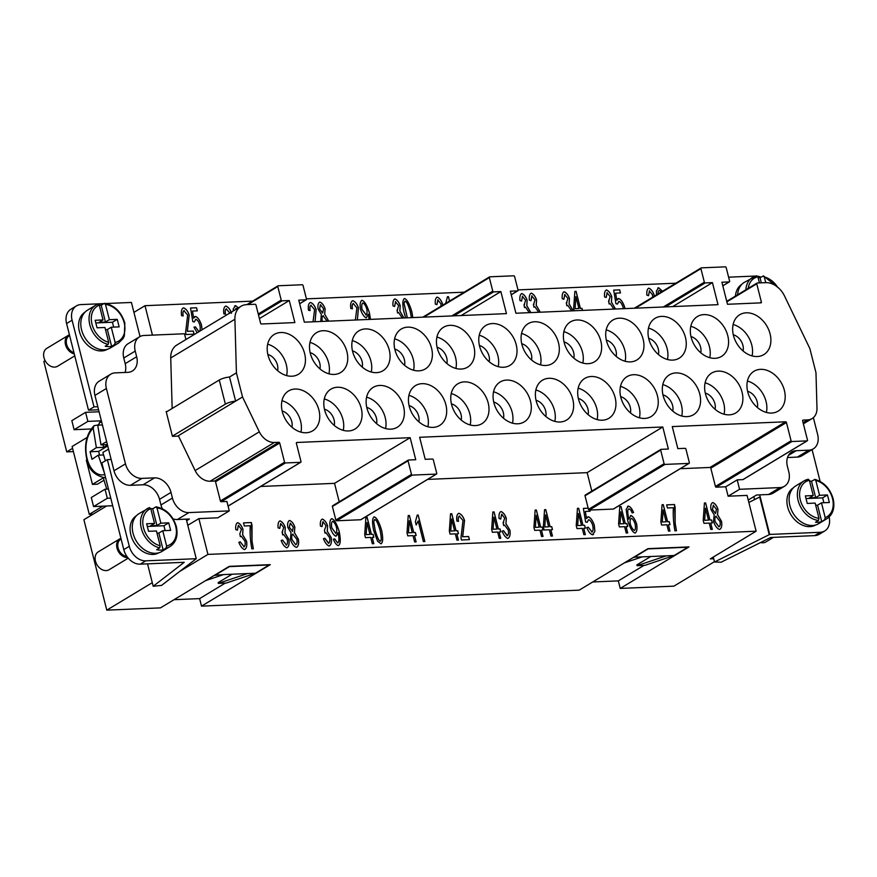 <?xml version="1.0" encoding="UTF-8"?>
<svg xmlns="http://www.w3.org/2000/svg" width="877" height="877" viewBox="0 0 877 877"><rect width="100%" height="100%" fill="white"/><g stroke="black" fill="none" stroke-linecap="round" stroke-linejoin="round"><path stroke-width="1.32" d="M103.541 454.955L98.268 455.174L91.986 459.307L90.079 451.765L96.36 447.643L93.203 428.228L94.069 425.685L97.775 425.005M100.11 422.33L97.785 425.466L100.954 444.869L106.632 441.646M98.564 409.767L88.511 410.195L94.003 406.873L72.078 320.204A16.071 11.982 -121.1 0 1 73.076 309.384A16.071 11.982 -121.1 0 1 76.398 305.909A16.071 11.982 -121.1 0 1 80.892 304.593L103.892 303.617M76.398 305.909L70.905 309.23A16.071 11.982 58.9 0 0 67.573 312.705A16.071 11.982 58.9 0 0 66.575 323.525L72.078 320.204M130.18 560.129A16.071 11.982 58.9 0 0 140.232 564.163L145.735 560.841A16.071 11.982 -121.1 0 1 135.683 556.807A16.071 11.982 -121.1 0 1 129.292 546.305L107.356 459.636L101.853 462.957L123.789 549.627A16.071 11.982 58.9 0 0 130.18 560.129M74.764 355.865L57.575 366.246A10.447 7.783 -121.1 0 1 43.96 357.652A10.447 7.783 -121.1 0 1 46.777 348.366L68.318 335.354A10.447 7.783 -121.1 0 1 69.436 334.828M74.26 353.913A10.447 7.783 -121.1 0 1 65.512 344.639A10.447 7.783 -121.1 0 1 68.318 335.354M73.953 352.697A9.636 7.191 -121.1 0 1 66.597 344.343A9.636 7.191 -121.1 0 1 69.195 335.77L69.612 335.518M107.454 349.254A21.695 16.17 -121.1 0 1 79.358 331.32A21.695 16.17 -121.1 0 1 85.036 312.124M99.298 305.152A22.089 16.466 -121.1 0 1 101.206 305.24L104.188 303.442L105.492 304.407L109.351 319.677L105.459 322.034L99.145 322.297L103.037 319.941L99.287 305.13L98.103 304.067L95.757 305.185A22.089 16.466 -121.1 0 1 97.983 304.122M104.188 303.442L104.593 303.343C114.503 305.24 121.256 311.795 124.841 323.021L124.359 335.979L122.999 338.665L118.603 343.006A22.089 16.466 -121.1 0 1 114.591 344.551L111.609 346.36L107.367 329.566L111.258 327.209L115.128 342.479L114.591 344.551M118.603 343.006L110.349 347.983A22.089 16.466 -121.1 0 1 81.561 329.807A22.089 16.466 -121.1 0 1 87.514 310.162L95.757 305.185A22.089 16.466 -121.1 0 0 89.816 324.83A22.089 16.466 -121.1 0 0 108.167 344.409L108.693 342.293L104.944 327.483L97.051 327.812L95.144 320.28L103.037 319.941M120.927 538.325A10.447 7.783 58.9 0 0 119.809 538.851L98.268 551.852A10.447 7.783 58.9 0 0 95.461 561.148A10.447 7.783 58.9 0 0 109.066 569.743L128.239 558.156M119.809 538.851A10.447 7.783 58.9 0 0 117.003 548.136A10.447 7.783 58.9 0 0 127.768 557.586M121.103 539.015L120.686 539.256A9.636 7.191 58.9 0 0 118.088 547.84A9.636 7.191 58.9 0 0 126.979 556.522M158.945 552.751A21.695 16.17 -121.1 0 1 130.848 534.817A21.695 16.17 -121.1 0 1 136.527 515.621M150.778 508.627L149.474 507.619A22.089 16.466 58.9 0 0 147.259 508.671A22.089 16.466 58.9 0 0 141.307 528.327A22.089 16.466 58.9 0 0 159.669 547.906L160.184 545.79L156.435 530.98L148.542 531.309L146.634 523.777L154.527 523.437L150.778 508.627A20.489 15.271 58.9 0 0 143.488 527.713A20.489 15.271 58.9 0 0 160.184 545.79M156.983 533.139L158.858 533.063L162.749 530.706L166.619 545.976L166.082 548.048A22.089 16.466 58.9 0 0 170.094 546.503L161.839 551.48A22.089 16.466 58.9 0 1 133.052 533.304A22.089 16.466 58.9 0 1 139.004 513.659L149.474 507.619M150.789 508.649A22.089 16.466 -121.1 0 1 152.697 508.737L156.084 506.84C165.994 508.748 172.747 515.303 176.332 526.507C178.261 535.65 176.178 542.315 170.094 546.503M155.678 506.939L156.983 507.904L160.842 523.174L156.95 525.52L150.636 525.794L154.527 523.437M829.127 517.013A16.071 11.982 -121.1 0 1 828.041 527.505A16.071 11.982 -121.1 0 1 824.72 530.98A16.071 11.982 -121.1 0 1 820.236 532.295L769.71 534.433L714.525 561.993L713.275 557.07M773.459 537.36L765.884 541.942A10.447 7.783 -121.1 0 1 760.622 542.523M815.763 524.961A21.695 16.17 -121.1 0 1 787.667 507.016A21.695 16.17 -121.1 0 1 793.345 487.82M821.705 521.552L817.572 505.185L821.464 502.828L825.213 517.649L824.687 519.754L821.705 521.552A22.089 16.466 -121.1 0 1 815.5 522.243L818.482 520.445L819.008 518.362L815.15 503.102L807.257 503.431L805.349 495.9L813.242 495.56L809.372 480.289L808.287 479.237L804.066 480.881A22.089 16.466 -121.1 0 1 808.079 479.324M814.492 479.478L815.807 480.475L819.557 495.297L815.665 497.643L811.521 481.276L814.963 479.401C823.974 482.098 830.026 488.533 833.15 498.717C835.079 507.882 832.997 514.547 826.901 518.702L818.658 523.679A22.089 16.466 -121.1 0 1 789.87 505.503A22.089 16.466 -121.1 0 1 795.823 485.858L804.066 480.881A22.089 16.466 -121.1 0 0 798.125 500.526A22.089 16.466 -121.1 0 0 818.482 520.445M172.385 436.132L225.378 404.133A8.036 2.028 -14.2 0 1 230.465 402.104A8.036 2.028 -14.2 0 1 235.628 401.14L229.522 377.022A8.036 2.028 165.8 0 0 224.369 377.987A8.036 2.028 165.8 0 0 219.272 380.015L166.279 412.015M94.003 406.873L97.796 406.709L94.935 395.406A16.071 11.982 -121.1 0 1 95.933 384.597A16.071 11.982 -121.1 0 1 99.265 381.122L110.721 374.205A16.071 11.982 -121.1 0 1 115.216 372.878L127.845 372.341A16.071 11.982 58.9 0 0 132.328 371.026A16.071 11.982 58.9 0 0 135.661 367.551A16.071 11.982 58.9 0 0 136.659 356.742L135.233 351.085A16.071 11.982 -121.1 0 1 136.231 340.265A16.071 11.982 -121.1 0 1 139.553 336.801A16.071 11.982 -121.1 0 1 144.047 335.474L184.466 333.764L185.924 339.531M162.289 508.682A16.071 11.982 -121.1 0 1 160.962 504.977L159.526 499.32A16.071 11.982 58.9 0 0 153.135 488.818A16.071 11.982 58.9 0 0 143.083 484.784L130.454 485.321L141.91 478.393A16.071 11.982 -121.1 0 1 131.868 474.358A16.071 11.982 -121.1 0 1 125.466 463.856L106.391 388.489A16.071 11.982 -121.1 0 1 107.4 377.669A16.071 11.982 -121.1 0 1 110.721 374.205M125.082 372.462A16.071 11.982 58.9 0 0 125.203 363.659L123.767 358.002A16.071 11.982 -121.1 0 1 124.775 347.193A16.071 11.982 -121.1 0 1 128.097 343.718L139.553 336.801M130.454 485.321A16.071 11.982 -121.1 0 1 120.401 481.276A16.071 11.982 -121.1 0 1 114.01 470.774L111.149 459.471L107.356 459.636M159.526 499.32L170.993 492.403A16.071 11.982 58.9 0 0 164.591 481.901A16.071 11.982 58.9 0 0 154.538 477.866L143.083 484.784M186.637 520.675L189.399 519.009L177.406 519.513A16.071 11.982 -121.1 0 1 173.131 518.877M177.406 519.513L188.862 512.596A16.071 11.982 -121.1 0 1 178.82 508.561A16.071 11.982 -121.1 0 1 172.418 498.059L160.962 504.977M813.374 417.649L817.649 434.564A16.071 11.982 -121.1 0 1 816.64 445.373A16.071 11.982 -121.1 0 1 813.319 448.849A16.071 11.982 -121.1 0 1 808.835 450.175L796.195 450.701A16.071 11.982 58.9 0 0 791.712 452.028A16.071 11.982 58.9 0 0 788.39 455.503A16.071 11.982 58.9 0 0 787.382 466.312L788.818 471.969A16.071 11.982 -121.1 0 1 787.809 482.778A16.071 11.982 -121.1 0 1 784.487 486.253A16.071 11.982 -121.1 0 1 779.993 487.579L739.574 489.289L737.195 479.862L725.739 486.779L716.257 487.184A0.8 0.603 -121.1 0 1 715.435 486.461L710.808 468.175A0.8 0.603 58.9 0 0 709.986 467.452L680.234 468.713M291.844 376.222A23.295 17.365 -121.1 0 1 269.414 359.34A23.295 17.365 -121.1 0 1 274.271 334.422A23.295 17.365 -121.1 0 1 280.783 332.515A23.295 17.365 -121.1 0 1 303.223 349.397A23.295 17.365 -121.1 0 1 298.355 374.315A23.295 17.365 -121.1 0 1 291.844 376.222M281.977 400.723A23.295 17.365 -121.1 0 1 300.932 432.131M295.089 389.037A23.295 17.365 -121.1 0 1 317.529 405.93A23.295 17.365 -121.1 0 1 312.661 430.837A23.295 17.365 -121.1 0 1 306.15 432.756A23.295 17.365 -121.1 0 1 283.709 415.862A23.295 17.365 -121.1 0 1 288.577 390.956A23.295 17.365 -121.1 0 1 295.089 389.037M282.142 410.984A12.048 8.978 -121.1 0 1 291.931 427.209M334.159 374.435A23.295 17.365 -121.1 0 1 311.719 357.542A23.295 17.365 -121.1 0 1 316.586 332.635A23.295 17.365 -121.1 0 1 323.098 330.717A23.295 17.365 -121.1 0 1 345.538 347.61A23.295 17.365 -121.1 0 1 340.671 372.517A23.295 17.365 -121.1 0 1 334.159 374.435M376.474 372.648A23.295 17.365 -121.1 0 1 354.034 355.755A23.295 17.365 -121.1 0 1 358.901 330.837A23.295 17.365 -121.1 0 1 365.413 328.93A23.295 17.365 -121.1 0 1 387.853 345.812A23.295 17.365 -121.1 0 1 382.986 370.73A23.295 17.365 -121.1 0 1 376.474 372.648M418.789 370.85A23.295 17.365 -121.1 0 1 396.349 353.968A23.295 17.365 -121.1 0 1 401.217 329.05A23.295 17.365 -121.1 0 1 407.728 327.143A23.295 17.365 -121.1 0 1 430.168 344.025A23.295 17.365 -121.1 0 1 425.301 368.943A23.295 17.365 -121.1 0 1 418.789 370.85M461.105 369.064A23.295 17.365 -121.1 0 1 438.664 352.17A23.295 17.365 -121.1 0 1 443.532 327.264A23.295 17.365 -121.1 0 1 450.044 325.345A23.295 17.365 -121.1 0 1 472.484 342.238A23.295 17.365 -121.1 0 1 467.616 367.145A23.295 17.365 -121.1 0 1 461.105 369.064M503.42 367.266A23.295 17.365 -121.1 0 1 480.98 350.383A23.295 17.365 -121.1 0 1 485.847 325.466A23.295 17.365 -121.1 0 1 492.359 323.558A23.295 17.365 -121.1 0 1 514.799 340.44A23.295 17.365 -121.1 0 1 509.932 365.358A23.295 17.365 -121.1 0 1 503.42 367.266M545.735 365.479A23.295 17.365 -121.1 0 1 523.295 348.586A23.295 17.365 -121.1 0 1 528.162 323.679A23.295 17.365 -121.1 0 1 534.674 321.76A23.295 17.365 -121.1 0 1 557.103 338.654A23.295 17.365 -121.1 0 1 552.247 363.571A23.295 17.365 -121.1 0 1 545.735 365.479M588.05 363.692A23.295 17.365 -121.1 0 1 565.61 346.799A23.295 17.365 -121.1 0 1 570.478 321.892A23.295 17.365 -121.1 0 1 576.989 319.973A23.295 17.365 -121.1 0 1 599.419 336.867A23.295 17.365 -121.1 0 1 594.551 361.773A23.295 17.365 -121.1 0 1 588.05 363.692M630.355 361.894A23.295 17.365 -121.1 0 1 607.925 345.012A23.295 17.365 -121.1 0 1 612.793 320.094A23.295 17.365 -121.1 0 1 619.294 318.187A23.295 17.365 -121.1 0 1 641.734 335.069A23.295 17.365 -121.1 0 1 636.866 359.987A23.295 17.365 -121.1 0 1 630.355 361.894M672.67 360.107A23.295 17.365 -121.1 0 1 650.241 343.214A23.295 17.365 -121.1 0 1 655.097 318.307A23.295 17.365 -121.1 0 1 661.609 316.389A23.295 17.365 -121.1 0 1 684.049 333.282A23.295 17.365 -121.1 0 1 679.182 358.189A23.295 17.365 -121.1 0 1 672.67 360.107M714.985 358.32A23.295 17.365 -121.1 0 1 692.545 341.427A23.295 17.365 -121.1 0 1 697.412 316.52A23.295 17.365 -121.1 0 1 703.924 314.602A23.295 17.365 -121.1 0 1 726.364 331.495A23.295 17.365 -121.1 0 1 721.497 356.402A23.295 17.365 -121.1 0 1 714.985 358.32M757.3 356.522A23.295 17.365 -121.1 0 1 734.86 339.64A23.295 17.365 -121.1 0 1 739.728 314.722A23.295 17.365 -121.1 0 1 746.239 312.815A23.295 17.365 -121.1 0 1 768.68 329.697A23.295 17.365 -121.1 0 1 763.812 354.615A23.295 17.365 -121.1 0 1 757.3 356.522M324.293 398.936A23.295 17.365 -121.1 0 1 343.247 430.344M337.404 387.25A23.295 17.365 -121.1 0 1 359.844 404.133A23.295 17.365 -121.1 0 1 354.977 429.05A23.295 17.365 -121.1 0 1 348.465 430.958A23.295 17.365 -121.1 0 1 326.025 414.076A23.295 17.365 -121.1 0 1 330.892 389.158A23.295 17.365 -121.1 0 1 337.404 387.25M324.457 409.197A12.048 8.978 -121.1 0 1 334.247 425.411M366.597 397.149A23.295 17.365 -121.1 0 1 385.562 428.546M379.719 385.452A23.295 17.365 -121.1 0 1 402.159 402.346A23.295 17.365 -121.1 0 1 397.292 427.252A23.295 17.365 -121.1 0 1 390.78 429.171A23.295 17.365 -121.1 0 1 368.34 412.278A23.295 17.365 -121.1 0 1 373.207 387.371A23.295 17.365 -121.1 0 1 379.719 385.452M366.772 407.399A12.048 8.978 -121.1 0 1 376.562 423.624M408.912 395.352A23.295 17.365 -121.1 0 1 427.877 426.759M422.034 383.666A23.295 17.365 -121.1 0 1 444.475 400.548A23.295 17.365 -121.1 0 1 439.607 425.466A23.295 17.365 -121.1 0 1 433.095 427.384A23.295 17.365 -121.1 0 1 410.655 410.491A23.295 17.365 -121.1 0 1 415.523 385.573A23.295 17.365 -121.1 0 1 422.034 383.666M409.088 405.612A12.048 8.978 -121.1 0 1 418.877 421.837M451.227 393.565A23.295 17.365 -121.1 0 1 470.193 424.961M464.35 381.879A23.295 17.365 -121.1 0 1 486.779 398.761A23.295 17.365 -121.1 0 1 481.922 423.679A23.295 17.365 -121.1 0 1 475.411 425.586A23.295 17.365 -121.1 0 1 452.97 408.704A23.295 17.365 -121.1 0 1 457.838 383.786A23.295 17.365 -121.1 0 1 464.35 381.879M451.392 403.826A12.048 8.978 -121.1 0 1 461.192 420.039M493.543 391.778A23.295 17.365 -121.1 0 1 512.497 423.174M506.665 380.081A23.295 17.365 -121.1 0 1 529.094 396.974A23.295 17.365 -121.1 0 1 524.227 421.881A23.295 17.365 -121.1 0 1 517.726 423.799A23.295 17.365 -121.1 0 1 495.286 406.906A23.295 17.365 -121.1 0 1 500.153 381.999A23.295 17.365 -121.1 0 1 506.665 380.081M493.707 402.028A12.048 8.978 -121.1 0 1 503.508 418.252M535.858 389.98A23.295 17.365 -121.1 0 1 554.812 421.388M548.969 378.294A23.295 17.365 -121.1 0 1 571.409 395.176A23.295 17.365 -121.1 0 1 566.542 420.094A23.295 17.365 -121.1 0 1 560.03 422.001A23.295 17.365 -121.1 0 1 537.601 405.119A23.295 17.365 -121.1 0 1 542.468 380.201A23.295 17.365 -121.1 0 1 548.969 378.294M536.022 400.241A12.048 8.978 -121.1 0 1 545.823 416.454M578.173 388.193A23.295 17.365 -121.1 0 1 597.127 419.59M591.284 376.496A23.295 17.365 -121.1 0 1 613.725 393.389A23.295 17.365 -121.1 0 1 608.857 418.307A23.295 17.365 -121.1 0 1 602.346 420.215A23.295 17.365 -121.1 0 1 579.916 403.321A23.295 17.365 -121.1 0 1 584.773 378.415A23.295 17.365 -121.1 0 1 591.284 376.496M578.338 398.454A12.048 8.978 -121.1 0 1 588.127 414.668M620.488 386.406A23.295 17.365 -121.1 0 1 639.443 417.803M633.6 374.709A23.295 17.365 -121.1 0 1 656.04 391.602A23.295 17.365 -121.1 0 1 651.173 416.509A23.295 17.365 -121.1 0 1 644.661 418.428A23.295 17.365 -121.1 0 1 622.221 401.534A23.295 17.365 -121.1 0 1 627.088 376.628A23.295 17.365 -121.1 0 1 633.6 374.709M620.653 396.656A12.048 8.978 -121.1 0 1 630.442 412.881M662.804 384.608A23.295 17.365 -121.1 0 1 681.758 416.016M675.915 372.922A23.295 17.365 -121.1 0 1 698.355 389.805A23.295 17.365 -121.1 0 1 693.488 414.722A23.295 17.365 -121.1 0 1 686.976 416.63A23.295 17.365 -121.1 0 1 664.536 399.748A23.295 17.365 -121.1 0 1 669.403 374.83A23.295 17.365 -121.1 0 1 675.915 372.922M662.968 394.869A12.048 8.978 -121.1 0 1 672.758 411.083M705.119 382.821A23.295 17.365 -121.1 0 1 724.073 414.218M718.23 371.124A23.295 17.365 -121.1 0 1 740.67 388.018A23.295 17.365 -121.1 0 1 735.803 412.924A23.295 17.365 -121.1 0 1 729.291 414.843A23.295 17.365 -121.1 0 1 706.851 397.95A23.295 17.365 -121.1 0 1 711.718 373.043A23.295 17.365 -121.1 0 1 718.23 371.124M705.283 393.071A12.048 8.978 -121.1 0 1 715.073 409.296M747.423 381.024A23.295 17.365 -121.1 0 1 766.388 412.431M760.545 369.338A23.295 17.365 -121.1 0 1 782.986 386.231A23.295 17.365 -121.1 0 1 778.118 411.138A23.295 17.365 -121.1 0 1 771.607 413.056A23.295 17.365 -121.1 0 1 749.166 396.163A23.295 17.365 -121.1 0 1 754.034 371.245A23.295 17.365 -121.1 0 1 760.545 369.338M747.599 391.285A12.048 8.978 -121.1 0 1 757.388 407.509M106.577 506.018L83.896 519.71L106.786 610.151L160.469 607.882L229.226 566.367L270.28 564.635L201.513 606.139L579.182 590.155L647.95 548.651L688.993 546.908L620.236 588.423L673.92 586.154L714.448 561.686M620.236 588.423L618.329 580.881L592.753 581.966M201.513 606.139L199.616 598.607L174.041 599.693M73.405 451.6L66.74 451.874L72.583 448.355M45.133 360.666L43.85 361.434L66.74 451.874M743.268 479.39A0.8 0.603 -121.1 0 1 742.874 479.62L737.195 479.862M591.822 491.098L587.151 472.648L662.793 426.989L419.644 437.283L425.213 459.329L432.482 459.022A0.8 0.603 -121.1 0 1 433.304 459.745L436.735 473.306A0.8 0.603 -121.1 0 1 436.297 474.095L412.3 475.104A0.8 0.603 -121.1 0 1 411.477 474.38L408.046 460.809A0.8 0.603 -121.1 0 1 408.485 460.03L415.742 459.723L410.162 437.678L296.799 442.479A0.8 0.603 58.9 0 0 296.36 443.258L300.986 461.532A0.8 0.603 -121.1 0 1 300.548 462.322L285.387 462.957A0.8 0.603 -121.1 0 1 284.565 462.234L279.708 443.017A0.8 0.603 58.9 0 0 278.886 442.282L274.348 442.479A16.071 11.982 -121.1 0 1 259.318 431.824L242.523 396.974L236.417 372.857L234.904 319.239A20.083 14.975 -121.1 0 1 241.011 306.281A20.083 14.975 -121.1 0 1 246.623 304.626L255.152 304.264A0.8 0.603 -121.1 0 1 255.974 304.999L260.601 323.273A0.8 0.603 58.9 0 0 261.423 323.997L294.869 322.583L289.289 300.537L282.032 300.844A0.8 0.603 -121.1 0 1 281.21 300.12L277.779 286.549A0.8 0.603 -121.1 0 1 278.217 285.77L302.214 284.751A0.8 0.603 -121.1 0 1 303.036 285.485L306.468 299.046A0.8 0.603 -121.1 0 1 306.029 299.824L298.761 300.142L304.341 322.177L506.446 313.626L500.866 291.581L493.598 291.888A0.8 0.603 -121.1 0 1 492.775 291.164L489.344 277.592A0.8 0.603 -121.1 0 1 489.783 276.814L513.779 275.806A0.8 0.603 -121.1 0 1 514.602 276.529L518.044 290.09A0.8 0.603 -121.1 0 1 517.594 290.879L510.337 291.186L515.917 313.232L718.011 304.67L712.431 282.624L705.174 282.931A0.8 0.603 -121.1 0 1 704.352 282.208L700.909 268.647A0.8 0.603 -121.1 0 1 701.359 267.858L725.356 266.849A0.8 0.603 -121.1 0 1 726.178 267.573L729.609 281.144A0.8 0.603 -121.1 0 1 729.171 281.923L721.903 282.23L727.482 304.275L760.94 302.861A0.8 0.603 -121.1 0 0 761.379 302.072L756.752 283.797A0.8 0.603 58.9 0 1 756.972 283.085L726.737 301.337M662.793 426.989L668.362 449.035L661.105 449.342A0.8 0.603 58.9 0 0 660.666 450.12L664.097 463.692A0.8 0.603 58.9 0 0 664.919 464.415L688.916 463.396A0.8 0.603 58.9 0 0 689.355 462.617L685.924 449.057A0.8 0.603 58.9 0 0 685.101 448.322L677.844 448.629L672.264 426.584L785.628 421.793A0.8 0.603 -121.1 0 1 786.45 422.517L791.076 440.791A0.8 0.603 58.9 0 0 791.898 441.526L807.048 440.879A0.8 0.603 58.9 0 0 807.498 440.101L802.63 420.883A0.8 0.603 -121.1 0 1 803.069 420.094L807.596 419.908A16.071 11.982 58.9 0 0 812.091 418.592A16.071 11.982 58.9 0 0 816.98 408.222L815.972 372.703L809.866 348.586L784.509 295.977A20.083 14.975 58.9 0 0 765.72 282.657L757.191 283.019A0.8 0.603 58.9 0 0 756.972 283.085M672.747 306.588L712.431 282.624M259.406 318.581L289.289 300.537M133.929 312.376L145.001 305.689L252.664 301.129M306.424 298.86L464.229 292.173M517.989 289.903L675.805 283.216M145.001 305.689L152.445 335.124M184.214 310.535C183.008 311.116 182.668 312.914 183.172 315.928L181.55 315.654C180.958 311.225 181.638 308.627 183.567 307.86C185.935 308.649 187.81 311.039 189.213 315.018L187.338 331.32L193.291 331.067L194.08 334.181L186.045 334.521L185.639 332.262L187.656 315.007L183.874 310.655M183.523 307.893L182.953 308.057L183.523 307.893C185.88 308.682 187.766 311.072 189.169 315.051L187.294 331.342L193.291 331.067M229.971 313.21L226.211 308.847M226.529 308.748C225.323 309.329 224.983 311.127 225.488 314.13L223.865 313.856C223.273 309.438 223.953 306.84 225.882 306.073C228.239 306.862 230.125 309.252 231.528 313.232M225.29 306.259L225.838 306.095C228.195 306.895 230.081 309.274 231.473 313.253M313.023 321.815L314.602 309.636L310.842 305.262M311.149 305.163C309.954 305.744 309.614 307.542 310.118 310.557L308.496 310.272C307.904 305.854 308.572 303.256 310.513 302.488C312.87 303.278 314.755 305.667 316.148 309.647L315.073 321.727M310.469 302.521L309.899 302.686L310.469 302.521C312.826 303.31 314.711 305.689 316.104 309.68L315.029 321.727M355.338 320.028L356.917 307.838L353.157 303.475M353.464 303.376C352.269 303.957 351.918 305.755 352.433 308.759L350.811 308.485C350.219 304.067 350.888 301.469 352.828 300.701C355.185 301.491 357.071 303.88 358.463 307.86L357.388 319.941M352.236 300.888L352.773 300.723C355.141 301.513 357.027 303.902 358.419 307.882L357.345 319.941M396.897 318.263L397.489 318.241M402.324 318.033L398.553 312.519L397.599 312.925L397.051 310.085L397.654 309.998L396.996 310.118M398.553 312.519L397.599 312.925M397.248 310.14L398.651 305.613L395.341 301.677M395.626 301.567L394.639 306.424L393.006 305.909C392.655 301.973 393.291 299.649 394.924 298.914C397.095 299.759 398.86 301.984 400.208 305.602L399.89 311.017L403.913 317.967M394.464 299.057L394.869 298.947C397.051 299.791 398.816 302.017 400.153 305.635L399.846 311.05L403.858 317.967M441.043 306.172L440.967 303.815L437.7 299.857M437.941 299.781L436.954 304.637L435.321 304.122C434.97 300.186 435.606 297.851 437.228 297.128C439.41 297.972 441.175 300.197 442.512 303.815L442.732 305.152M436.779 297.27L437.185 297.15C439.366 297.994 441.12 300.23 442.468 303.837L442.688 305.185M523.843 312.892L524.435 312.87M529.269 312.661L525.487 307.147L524.534 307.553L523.986 304.714L524.599 304.626L523.942 304.736M525.487 307.147L524.534 307.553M524.194 304.768L525.597 300.23L522.319 296.273M522.571 296.196L521.585 301.052L519.951 300.537C519.59 296.601 520.236 294.266 521.859 293.543C524.04 294.387 525.794 296.612 527.143 300.23L526.836 305.645L530.848 312.596M521.409 293.685L521.815 293.576C523.997 294.42 525.751 296.645 527.099 300.263L526.781 305.678L530.804 312.596M566.158 311.105L566.75 311.072M571.585 310.875L567.803 305.36L566.849 305.766L566.301 302.927L566.915 302.828L566.257 302.949M567.803 305.36L566.849 305.766M566.498 302.982L567.912 298.443L564.635 294.486M564.876 294.409L563.9 299.265L562.267 298.739C561.905 294.815 562.541 292.479 564.174 291.756C566.356 292.6 568.11 294.825 569.458 298.443L569.14 303.859L573.163 310.809M563.725 291.898L564.13 291.778C566.301 292.622 568.066 294.847 569.414 298.465L569.096 303.88L573.119 310.809M608.463 309.307L609.066 309.285M613.9 309.077L610.118 303.563L609.164 303.968L608.616 301.129L609.208 301.052M610.118 303.563L609.164 303.968M608.572 301.162L610.228 296.656L606.95 292.688M607.191 292.611L606.215 297.478L604.582 296.952C604.22 293.017 604.856 290.693 606.489 289.958C608.671 290.802 610.425 293.039 611.773 296.645L611.455 302.072L615.479 309.011M606.446 289.991L606.446 289.991C608.616 290.835 610.381 293.061 611.729 296.678L611.412 302.094L615.435 309.011M652.62 297.215L652.543 294.858L649.265 290.901M649.506 290.824L648.52 295.681L646.897 295.165C646.535 291.23 647.171 288.895 648.805 288.171C650.975 289.015 652.74 291.241 654.089 294.858L654.297 296.207M648.761 288.204L648.761 288.204C650.931 289.037 652.696 291.274 654.045 294.88L654.253 296.229M656.522 294.858L656.424 290.901L658.726 287.755L662.475 291.263M661.302 291.975L659.296 290.408L658.254 291.328L658.09 293.916M659.296 290.408L658.21 291.361L658.046 293.938M657.783 288.029L658.726 287.755L662.431 291.296M623.328 308.682L623.076 307.268C621.946 303.891 620.576 301.929 618.987 301.381L618.603 301.524M618.987 301.381L617.43 304.045L615.928 303.705L613.681 290.101L619.688 289.848L620.477 292.951L615.643 293.148L616.794 300.252L618.669 298.509C620.949 299.397 622.922 302.192 624.588 306.895L624.961 308.616M617.89 298.739L618.614 298.542C620.905 299.419 622.878 302.214 624.534 306.928L624.906 308.616M574.161 310.765L573.646 308.726L574.863 291.405L576.079 291.35L580.399 308.441L582.032 308.375L582.547 310.403M538.686 312.267L534.904 306.753L533.95 307.158L533.402 304.319L534.016 304.231L533.359 304.341M534.904 306.753L533.907 307.18M533.611 304.374L535.014 299.835L531.692 295.9M531.988 295.801L531.002 300.658L529.368 300.131C529.017 296.207 529.653 293.872 531.276 293.148C533.457 293.992 535.222 296.218 536.56 299.835L536.253 305.251L540.265 312.201M531.232 293.17L531.232 293.17C533.413 294.014 535.167 296.24 536.516 299.857L536.198 305.273L540.221 312.201M445.659 303.453L447.489 296.689L448.454 296.656L449.561 301.03M405.645 317.891L403.957 312.146C402.313 304.297 402.499 299.748 404.505 298.509C407.005 299.298 409.46 303.727 411.861 311.817L412.859 317.595M404.122 298.629L404.461 298.542C406.961 299.32 409.416 303.76 411.806 311.839L412.804 317.595M369.14 319.436L368.274 314.251L366.257 317.847C364.076 317.003 362.146 314.174 360.491 309.373C359.68 304.374 360.195 301.359 362.037 300.307C364.547 301.074 367.014 305.262 369.425 312.881L370.489 319.381M361.62 300.438L361.993 300.34C364.503 301.096 366.97 305.295 369.381 312.903L370.434 319.381M320.774 321.486L321.3 314.328L318.11 309.033C317.54 305.317 318.132 303.003 319.875 302.094C322.056 302.861 323.81 305.108 325.137 308.825L324.687 314.185L328.743 321.146M319.381 302.247L319.831 302.127C322.012 302.894 323.766 305.13 325.093 308.847L324.643 314.207L328.7 321.146M233.227 310.973L233.282 308.803L235.584 305.656L238.423 307.838M237.086 308.649L236.154 308.32L234.981 309.921M236.11 308.342L234.926 309.954M234.641 305.93L235.584 305.656L238.38 307.871M197.15 332.756L193.927 327.198L195.418 326.847L199.013 331.736C200.23 330.98 200.548 328.798 199.934 325.17C198.805 321.804 197.435 319.842 195.845 319.294L195.483 319.414M195.845 319.294L194.288 321.958L192.787 321.618L190.539 308.013L196.547 307.761L197.336 310.853L192.501 311.061L193.653 318.165L195.527 316.422C197.818 317.299 199.792 320.094 201.447 324.808L202.127 329.752M195.483 316.444L194.727 316.663L195.483 316.444C197.763 317.331 199.737 320.127 201.403 324.83L202.083 329.785M461.17 315.545L500.866 291.581M591.8 532.142L591.843 532.109C593.071 531.352 593.378 529.171 592.775 525.553C591.646 522.177 590.276 520.214 588.686 519.666L587.13 522.33L585.628 521.99L583.38 508.386L588.171 508.189L588.467 509.351A0.8 0.603 58.9 0 0 589.289 510.074L590.177 511.225L585.343 511.434L586.494 518.537L588.368 516.794C590.649 517.671 592.622 520.467 594.288 525.18L594.891 531.429L592.523 534.762C590.276 534.071 588.357 531.67 586.768 527.57L588.259 527.22L592.107 532.032L588.215 527.252L586.768 527.581M588.171 508.189L585.025 495.79A0.8 0.603 -121.1 0 1 585.474 495.001M613.67 508.824A0.8 0.603 -121.1 0 1 613.286 509.066L589.881 510.052M339.202 501.787L334.532 483.348L410.162 437.678M361.05 519.524A0.8 0.603 -121.1 0 1 360.666 519.754L336.658 520.774A0.8 0.603 -121.1 0 1 335.836 520.039L332.405 506.478A0.8 0.603 -121.1 0 1 332.854 505.7M587.151 472.648L427.614 479.401M334.532 483.348L260.655 486.472M188.862 512.596L229.281 510.885L217.825 517.803L198.882 518.603L207.937 554.407L179.478 571.585M713.692 558.737L710.282 558.879L756.127 531.199L207.937 554.407M756.127 531.199L747.061 495.406L728.118 496.207L725.739 486.779M588.314 516.816L587.568 517.035L588.314 516.816C590.605 517.704 592.578 520.5 594.233 525.202L594.847 531.462L592.479 534.795M593.499 534.488L592.523 534.762M713.538 521.574L714.174 514.799L710.973 509.515C710.403 505.788 710.995 503.475 712.738 502.565C714.919 503.343 716.673 505.58 718 509.296L717.55 514.656L721.541 521.333C722.209 525.707 721.552 528.425 719.568 529.489C717.101 528.623 715.095 525.981 713.538 521.574M712.694 502.598L712.694 502.598C714.876 503.365 716.63 505.612 717.956 509.318L717.507 514.689L721.497 521.366C722.166 525.729 721.508 528.447 719.524 529.522M673.372 507.728L667.43 507.98L666.641 504.867L674.49 504.527L675.202 523.481L676.463 530.76L674.928 530.826C673.47 522.856 672.955 515.15 673.372 507.728M628.447 506.139L627.483 506.424L628.447 506.139C630.388 506.709 632.087 508.857 633.556 512.563L632.131 512.892L630.87 510.118L629.017 508.792L627.976 509.712C627.559 511.444 627.844 514.591 628.831 519.14L630.892 515.501C633.062 516.378 634.97 519.173 636.625 523.898C637.415 528.82 636.91 531.868 635.112 533.063C632.558 532.317 630.081 528.118 627.669 520.456L626.145 509.285L628.447 506.139C630.344 506.742 632.043 508.879 633.501 512.596M629.017 508.792L627.932 509.734C627.515 511.466 627.8 514.613 628.787 519.173L628.831 519.14M630.464 515.643L630.848 515.533C633.019 516.41 634.926 519.206 636.581 523.92C637.36 528.842 636.866 531.9 635.069 533.095M552.455 536.011L550.975 536.077L549.375 529.763L544.102 529.982L543.345 527.011L544.562 509.69L545.779 509.636L550.098 526.726L551.732 526.66L552.488 529.631L550.855 529.697L552.455 536.011M503.519 530.684L507.158 535.803C508.397 535.047 508.77 533.172 508.309 530.157L504.637 525.137L503.683 525.542L503.135 522.692L504.735 518.219L501.71 514.185L500.723 519.041L499.09 518.515C498.739 514.58 499.375 512.256 501.008 511.532C503.179 512.376 504.944 514.602 506.292 518.219L505.974 523.635L509.877 530.037C510.535 534.521 509.866 537.327 507.882 538.445C505.667 537.7 503.749 535.277 502.148 531.177L503.519 530.684L507.465 535.704M504.637 525.137L503.683 525.542M503.091 522.725L503.716 522.626M500.953 511.554L500.953 511.554C503.135 512.398 504.9 514.624 506.237 518.241L505.93 523.657L509.833 530.059C510.48 534.542 509.822 537.349 507.838 538.478M459.548 515.983C458.353 516.564 458.013 518.362 458.518 521.376L456.895 521.102C456.303 516.674 456.972 514.075 458.912 513.308C461.269 514.097 463.155 516.487 464.547 520.467L462.683 536.768L468.625 536.516L469.414 539.629L461.379 539.969L460.984 537.711L463.001 520.456L459.197 516.115M458.32 513.494L458.912 513.308C461.225 514.13 463.111 516.52 464.503 520.5L462.639 536.79L468.625 536.516M418.176 515.029L424.874 541.515L423.394 541.58L418.176 520.949L416.18 524.972L415.391 521.837L417.222 515.073L418.176 515.029L417.222 515.106M377.592 541.219L373.679 530.53C372.045 522.67 372.221 518.132 374.227 516.893C376.737 517.682 379.182 522.111 381.583 530.201C383.216 538.018 383.03 542.556 381.046 543.817L377.592 541.219M373.843 517.013L374.183 516.926C376.682 517.704 379.138 522.144 381.539 530.223C383.172 538.05 382.986 542.589 381.002 543.85M337.711 542.995L337.755 542.962C339.125 541.931 339.267 538.708 338.182 533.271L335.979 536.231C333.797 535.387 331.879 532.558 330.212 527.757C329.401 522.758 329.916 519.743 331.769 518.691C334.28 519.458 336.735 523.646 339.147 531.265C340.824 539.629 340.572 544.42 338.39 545.626C336.483 545.066 334.795 542.929 333.326 539.212L334.685 538.873L337.711 542.995L334.641 538.895L333.337 539.223M331.342 518.822L331.714 518.724C334.236 519.48 336.691 523.679 339.103 531.287C340.78 539.662 340.528 544.442 338.347 545.647M290.397 539.487L291.032 532.712L287.831 527.417C287.272 523.701 287.853 521.387 289.607 520.478C291.789 521.245 293.543 523.492 294.858 527.209L294.42 532.569L298.399 539.245C299.068 543.619 298.41 546.327 296.426 547.401C293.959 546.524 291.953 543.893 290.397 539.487M289.114 520.631L289.553 520.5C291.734 521.278 293.488 523.514 294.815 527.23L294.365 532.591L298.355 539.278C299.024 543.641 298.366 546.36 296.382 547.423M250.263 525.74L244.31 525.992L243.521 522.878L251.381 522.539L252.083 541.493L253.343 548.772L251.82 548.838C250.351 540.868 249.835 533.161 250.263 525.74M243.861 546.941L243.905 546.919C245.1 546.196 245.461 544.321 245.001 541.306L241.328 536.275L240.375 536.68L239.827 533.841L241.438 529.368L238.401 525.323L237.426 530.179L235.792 529.664C235.431 525.729 236.066 523.405 237.7 522.67C239.881 523.514 241.635 525.74 242.984 529.357L242.677 534.773L246.569 541.175C247.226 545.658 246.569 548.465 244.584 549.594C242.359 548.849 240.451 546.426 238.84 542.315L240.221 541.833L244.179 546.831L240.166 541.854L238.84 542.326M241.328 536.275L240.375 536.68M237.25 522.813L237.656 522.703C239.838 523.547 241.592 525.772 242.94 529.39L242.622 534.806L246.525 541.208C247.182 545.691 246.514 548.498 244.54 549.616M286.176 545.154L286.22 545.132C287.415 544.398 287.777 542.523 287.316 539.508L283.644 534.488L282.69 534.893L282.142 532.054L283.753 527.57L280.717 523.536L279.741 528.392L278.108 527.877C277.746 523.942 278.382 521.607 280.015 520.883C282.197 521.727 283.951 523.953 285.299 527.57L284.981 532.986L288.884 539.388C289.542 543.872 288.884 546.678 286.9 547.796C284.674 547.051 282.756 544.628 281.155 540.528L282.526 540.046L286.494 545.045L282.482 540.068L281.155 540.539M283.644 534.488L282.646 534.915M282.098 532.076L282.734 531.977M279.971 520.905L279.971 520.905C282.142 521.749 283.907 523.986 285.255 527.592L284.937 533.019L288.84 539.41C289.498 543.904 288.829 546.711 286.845 547.829M323.47 538.741L324.797 538.281L328.535 543.334C329.73 542.611 330.092 540.736 329.631 537.722L325.959 532.701L325.005 533.106L324.457 530.256L326.069 525.783L323.032 521.749L322.045 526.606L320.423 526.079C320.061 522.144 320.697 519.82 322.33 519.096C324.512 519.929 326.266 522.166 327.614 525.772L327.296 531.199L331.199 537.59C331.857 542.085 331.188 544.891 329.215 546.009C326.989 545.264 325.071 542.841 323.47 538.73L324.841 538.248L328.787 543.258M325.959 532.701L324.961 533.128M322.002 526.628L322.791 521.826M322.287 519.118L322.287 519.118C324.457 519.962 326.222 522.188 327.57 525.805L327.253 531.221L331.155 537.623C331.813 542.107 331.144 544.913 329.16 546.042M373.799 543.674L372.319 543.74L370.719 537.426L365.446 537.645L364.7 534.674L365.917 517.353L367.134 517.298L371.453 534.389L373.087 534.323L373.843 537.294L372.21 537.36L373.799 543.674M416.115 541.887L414.635 541.953L413.034 535.639L407.761 535.858L407.016 532.887L408.233 515.555L409.438 515.501L413.769 532.591L415.402 532.525L416.158 535.507L414.525 535.573L416.115 541.887M458.43 540.089L456.95 540.155L455.349 533.841L450.076 534.071L449.331 531.089L450.548 513.769L451.754 513.714L456.084 530.804L457.717 530.738L458.474 533.709L456.829 533.786L458.43 540.089M500.745 538.303L499.265 538.368L497.665 532.054L492.392 532.273L491.635 529.302L492.863 511.971L494.069 511.927L498.399 529.017L500.033 528.941L500.778 531.922L499.145 531.988L500.745 538.303M543.038 536.417L541.548 536.472L539.958 530.157L534.685 530.388L533.929 527.406L535.145 510.085L536.362 510.03L540.681 527.121L542.315 527.055L543.071 530.026L541.438 530.103L543.038 536.417M585.354 534.619L583.863 534.685L582.273 528.371L577 528.59L576.244 525.619L577.461 508.298L578.677 508.243L582.997 525.334L584.63 525.268L585.387 528.239L583.753 528.305L585.354 534.619M627.691 532.931L626.211 532.997L624.61 526.682L619.337 526.902L618.581 523.931L619.798 506.599L621.015 506.555L625.334 523.646L626.967 523.569L627.724 526.551L626.09 526.617L627.691 532.931M669.973 531.034L668.493 531.1L666.893 524.786L661.62 525.016L660.874 522.034L662.091 504.713L663.297 504.659L667.627 521.749L669.261 521.683L670.017 524.654L668.384 524.731L669.973 531.034M712.321 529.346L710.83 529.412L709.241 523.098L703.968 523.317L703.211 520.346L704.428 503.025L705.645 502.97L709.964 520.061L711.598 519.995L712.354 522.966L710.721 523.032L712.321 529.346M743.082 350.975A12.048 8.978 58.9 0 0 733.293 334.762M752.082 355.909A23.295 17.365 58.9 0 0 733.128 324.501M700.767 352.773A12.048 8.978 58.9 0 0 690.977 336.549M709.767 357.695A23.295 17.365 58.9 0 0 690.813 326.288M658.452 354.56A12.048 8.978 58.9 0 0 648.662 338.336M667.452 359.482A23.295 17.365 58.9 0 0 648.498 328.086M616.147 356.347A12.048 8.978 58.9 0 0 606.347 340.133M625.137 361.28A23.295 17.365 58.9 0 0 606.182 329.873M573.832 358.145A12.048 8.978 58.9 0 0 564.032 341.92M582.821 363.067A23.295 17.365 58.9 0 0 563.867 331.67M531.517 359.932A12.048 8.978 58.9 0 0 521.727 343.718M540.517 364.854A23.295 17.365 58.9 0 0 521.552 333.457M489.202 361.719A12.048 8.978 58.9 0 0 479.412 345.505M498.202 366.652A23.295 17.365 58.9 0 0 479.237 335.244M446.886 363.517A12.048 8.978 58.9 0 0 437.097 347.292M455.887 368.439A23.295 17.365 58.9 0 0 436.921 337.042M404.571 365.303A12.048 8.978 58.9 0 0 394.782 349.09M413.571 370.226A23.295 17.365 58.9 0 0 394.617 338.829M362.256 367.101A12.048 8.978 58.9 0 0 352.466 350.877M371.256 372.023A23.295 17.365 58.9 0 0 352.302 340.616M319.941 368.888A12.048 8.978 58.9 0 0 310.151 352.664M328.941 373.81A23.295 17.365 58.9 0 0 309.987 342.414M277.625 370.675A12.048 8.978 58.9 0 0 267.836 354.461M286.626 375.608A23.295 17.365 58.9 0 0 267.671 344.201M728.118 496.207L739.574 489.289M177.669 436.132L242.523 396.974M229.522 377.022L236.417 372.857M229.281 510.885L226.902 501.458L221.212 501.699A0.8 0.603 -121.1 0 1 220.39 500.975L215.534 481.758A0.8 0.603 58.9 0 0 214.712 481.034L210.173 481.221A16.071 11.982 -121.1 0 1 195.143 470.565L178.524 436.088L172.44 436.351L166.148 411.477L167.244 411.434M172.155 408.463L170.73 357.98A20.083 14.975 -121.1 0 1 176.836 345.023L241.011 306.281M97.796 406.709L111.149 459.471M784.487 486.253L773.032 493.17A16.071 11.982 -121.1 0 1 768.537 494.496L756.533 495.001L748.234 500.011M813.319 448.849L801.863 455.766A16.071 11.982 -121.1 0 1 797.368 457.092L787.502 457.509M728.612 277.176L755.393 276.047A16.071 11.982 -121.1 0 1 755.623 276.036M757.618 276.178A16.071 11.982 -121.1 0 1 760.995 277.187M735.463 296.064A21.695 16.17 -121.1 0 1 741.854 284.323M170.993 492.403L172.418 498.059M141.91 478.393L154.538 477.866M145.735 560.841L196.262 558.704L186.242 519.14M184.17 310.568C182.964 311.149 182.624 312.946 183.129 315.95M194.025 334.181L193.236 331.089M225.268 306.27L225.838 306.095M226.474 308.77C225.279 309.362 224.94 311.149 225.444 314.163M311.105 305.196C309.91 305.777 309.559 307.575 310.074 310.579M352.214 300.899L352.773 300.723M353.42 303.398C352.225 303.99 351.874 305.777 352.379 308.792M395.582 301.6L394.595 306.457M398.498 312.552L397.555 312.957L398.498 312.552M437.897 299.802L436.91 304.67M522.517 296.229L521.541 301.085M525.444 307.18L524.49 307.586L525.444 307.18M564.832 294.431L563.845 299.287M567.759 305.382L566.805 305.788L567.759 305.382M607.147 292.644L606.16 297.5M610.074 303.595L609.12 304.001L610.074 303.595M649.462 290.857L648.476 295.713M705.47 508.221L704.626 520.313L708.484 520.127L705.47 508.221L704.626 520.313M704.68 520.28L708.484 520.127M712.267 529.346L710.721 523.032M712.299 522.966L711.554 520.017L709.921 520.083L705.59 502.992L704.428 503.047M663.133 509.91L662.288 522.001L666.147 521.815L663.133 509.91L662.288 522.001M662.332 521.979L666.147 521.815M669.929 531.045L668.384 524.731M669.962 524.654L669.217 521.705L667.583 521.782L663.253 504.692L662.091 504.735M620.839 511.806L620.006 523.898L623.854 523.701L620.839 511.806L620.006 523.898M620.05 523.865L623.854 523.701M627.636 532.931L626.046 526.649M627.669 526.551L626.923 523.602L625.29 523.668L620.971 506.577L619.798 506.632M578.502 513.494L577.658 525.586L581.517 525.4L578.502 513.494L577.658 525.586M577.713 525.553L581.517 525.4M585.299 534.619L583.753 528.305M585.332 528.239L584.586 525.29L582.953 525.356L578.623 508.265L577.461 508.32M536.187 515.281L535.343 527.373L539.202 527.187L536.187 515.281L535.343 527.373M535.398 527.351L539.202 527.187M542.984 536.417L541.438 530.103M543.016 530.037L542.271 527.077L540.638 527.154L536.318 510.063L535.145 510.107M493.904 517.178L493.06 529.269L496.908 529.072L493.904 517.178L493.06 529.269M493.104 529.237L496.908 529.072M500.69 538.303L499.101 532.021M500.734 531.922L499.989 528.974L498.344 529.039L494.025 511.949L492.852 512.004M451.589 518.965L450.745 531.056L454.604 530.87L451.589 518.965L450.745 531.056M450.789 531.034L454.604 530.87M458.375 540.1L456.829 533.786M458.419 533.709L457.673 530.76L456.04 530.837L451.71 513.747L450.537 513.79M409.274 520.752L408.43 532.843L412.289 532.657L409.274 520.752L408.43 532.843M408.474 532.821L412.289 532.657M416.071 541.887L414.525 535.573M416.104 535.507L415.358 532.558L413.725 532.624L409.395 515.533L408.233 515.588M366.959 522.549L366.115 534.641L369.973 534.455L366.959 522.549L366.115 534.641M366.158 534.608L369.973 534.455M373.755 543.674L372.21 537.36M373.788 537.294L373.043 534.345L371.409 534.411L367.079 517.32L365.917 517.375M280.673 523.558L279.686 528.425M238.358 525.356L237.382 530.212M241.285 536.307L240.331 536.713L241.285 536.307M252.017 525.06L252.039 541.515L253.3 548.805M251.962 525.082L251.326 522.571L243.532 522.9M290.243 523.152L289.289 527.263L292.622 531.33M292.348 531.418L293.324 527.252L290.287 523.13L289.333 527.23L292.6 531.341M292.973 534.071C291.789 534.762 291.427 536.56 291.888 539.465L295.779 544.749C296.963 544.069 297.336 542.271 296.886 539.355L292.688 534.17M293.017 534.049C291.844 534.729 291.471 536.527 291.931 539.443L295.735 544.77M332.383 521.442L332.624 521.355C331.44 522.144 331.155 524.293 331.725 527.822L335.858 533.293M335.584 533.391L335.628 533.359C336.779 532.723 337.064 530.706 336.483 527.329C335.332 523.92 334.049 521.936 332.624 521.355C331.484 522.122 331.199 524.26 331.769 527.801L335.836 533.315M337.996 532.635L335.935 536.264M374.841 519.601L373.668 521.552L375.17 530.497C377.198 537.338 378.919 540.901 380.322 541.186L380.366 541.164C381.594 540.758 381.484 537.119 380.048 530.267C378.02 523.416 376.299 519.853 374.885 519.568L374.402 519.721M374.885 519.568L373.668 521.552M373.723 521.53L375.213 530.464C377.242 537.316 378.963 540.879 380.366 541.164L380.322 541.186M424.83 541.515L418.132 515.062M418.176 520.949L416.137 525.005M458.298 513.505L458.868 513.341M459.504 516.016C458.309 516.597 457.958 518.395 458.474 521.398M469.359 539.629L468.581 536.538M501.666 514.207L500.679 519.063M504.593 525.159L503.639 525.564L504.593 525.159M503.475 530.717L502.148 531.188M545.604 514.887L544.77 526.978L548.618 526.792L545.604 514.887L544.77 526.978M544.814 526.945L548.618 526.792M552.4 536.011L550.855 529.697M552.433 529.631L551.688 526.682L550.054 526.748L545.735 509.658L544.562 509.712M586.494 518.537L585.343 511.434M590.122 511.236L589.826 510.052M588.171 508.211L583.38 508.419M588.631 519.688L587.086 522.363M631.265 518.395C630.114 519.074 629.796 521.015 630.3 524.205C631.495 527.614 632.843 529.686 634.356 530.442L634.411 530.41C635.485 529.73 635.726 527.647 635.145 524.161C634.027 520.839 632.745 518.91 631.308 518.373L631.056 518.45M631.308 518.373C630.157 519.052 629.839 520.993 630.344 524.183C631.539 527.581 632.898 529.653 634.411 530.41L634.356 530.442M628.973 508.824L627.932 509.734L628.973 508.824M675.126 507.049L675.158 523.514L676.419 530.793M675.082 507.07L674.446 504.56L666.652 504.889M713.385 505.251L712.431 509.351L715.489 513.516L716.465 509.34L713.187 505.295M713.429 505.218L712.475 509.329L715.489 513.516M716.114 516.169C714.93 516.849 714.569 518.647 715.029 521.563L718.921 526.836C720.105 526.156 720.477 524.358 720.017 521.442L715.873 516.235M716.158 516.136C714.974 516.827 714.612 518.625 715.073 521.53L718.866 526.858M657.761 288.04L658.682 287.777M659.252 290.44L658.21 291.361L659.252 290.44M616.794 300.252L615.643 293.148M617.868 298.75L618.614 298.542M620.423 292.951L619.644 289.881L613.681 290.134M618.932 301.414L617.386 304.078M575.904 296.601L575.071 308.693L578.919 308.507L575.904 296.601L575.071 308.693M575.115 308.671L578.919 308.507M582.503 310.414L581.988 308.397L580.355 308.474L576.036 291.383L574.863 291.427M531.933 295.823L530.958 300.679M449.517 301.063L448.41 296.678L447.489 296.722M411.368 317.649L410.326 311.883C408.298 305.043 406.577 301.469 405.163 301.184L404.703 301.326M405.119 301.217L403.946 303.179L407.301 317.825M405.163 301.184L403.99 303.146L407.356 317.825M362.661 303.058L362.903 302.971C361.762 303.738 361.477 305.876 362.048 309.417L366.158 314.898M362.859 303.003C361.719 303.76 361.434 305.909 362.004 309.438L366.115 314.931M365.862 315.007L365.906 314.986C367.057 314.339 367.342 312.322 366.761 308.945C365.61 305.536 364.328 303.552 362.903 302.971M368.274 314.251L366.213 317.88M322.626 313.034L323.602 308.868L320.565 304.747L319.568 308.879L322.626 313.034L319.568 308.879M320.302 304.834L319.612 308.847M327.209 321.212L323.01 315.753M323.251 315.698C322.067 316.378 321.706 318.176 322.166 321.081L322.254 321.42M323.295 315.665C322.111 316.345 321.749 318.143 322.21 321.059L322.308 321.42M234.619 305.941L235.54 305.689M193.653 318.165L192.501 311.061M197.281 310.864L196.503 307.783L190.539 308.035M195.801 319.316L194.245 321.991M195.418 326.847L198.958 331.769M195.374 326.88L193.927 327.209M644.935 565.336L674.15 555.514L666.257 555.854L637.042 565.676L644.935 565.336M650.789 556.5L636.845 564.92L637.042 565.676M666.257 555.854L634.367 557.202L648.114 548.892L687.908 547.215L674.15 555.514M634.367 557.202L633.041 557.64M624.369 562.881L642.26 556.862M644.014 565.38L618.329 580.881M152.291 582.679L106.786 610.151M205.656 580.596L223.536 574.588L214.317 575.367M223.536 574.588L247.544 573.569L218.318 583.391L226.211 583.062L255.437 573.24L247.544 573.569M255.437 573.24L269.184 564.931L229.401 566.619L215.643 574.917M218.318 583.391L218.132 582.635L232.065 574.227M199.616 598.607L225.301 583.095M93.576 506.566L91.285 497.522L105.032 489.223L107.323 498.268L93.576 506.566L112.684 505.755M91.153 428.974L74.117 429.697L87.875 421.388L85.584 412.343L71.837 420.653L74.117 429.697M105.032 489.223L108.463 489.081M107.323 498.268L110.754 498.125M101.37 420.817L87.875 421.388M99.079 411.773L85.584 412.343M86.987 459.888L86.341 460.272L92.447 484.389L103.311 477.833M93.072 514.174L89.279 514.339L72.111 446.503L87.108 437.448M89.279 514.339L102.795 506.182M104.023 480.234L97.5 484.181L92.447 484.389M815.665 497.643L809.339 497.917L813.242 495.56M809.537 480.936A22.089 16.466 -121.1 0 1 811.521 481.276M815.698 505.262L817.572 505.185M806.018 498.564L822.637 497.862L827.449 494.957L829.357 502.499L821.464 502.828M819.557 495.297L827.449 494.957M823.865 502.729L822.637 497.862M758.046 277.439A22.089 16.466 -121.1 0 1 760.03 277.779L763.472 275.904L778.798 288.182M763.001 275.981L764.316 276.979L765.753 282.657M760.03 277.779L761.302 282.843M759.438 282.92L757.881 276.792L756.588 275.827A22.089 16.466 58.9 0 0 752.576 277.384A22.089 16.466 58.9 0 0 745.888 289.772M744.332 282.361L756.588 275.827M744.321 282.361A22.089 16.466 58.9 0 0 737.634 294.76M748.848 502.444L759.723 497.029L769.261 534.707M714.525 561.993L721.091 562.223L770.73 537.48L814.733 535.617A16.071 11.982 58.9 0 0 819.217 534.301L824.72 530.98M753.803 496.645L754.549 499.605M769.71 534.433L759.701 494.869M820.127 481.407L812.069 449.605M152.697 508.737L156.95 525.52M158.858 533.063L163.111 549.846A22.089 16.466 -121.1 0 1 156.687 549.704L159.669 547.906M166.082 548.048L163.111 549.846M160.842 523.174L168.746 522.835L170.653 530.377L162.749 530.706M168.746 522.835L163.933 525.74L147.314 526.452M163.933 525.74L165.161 530.607M111.609 346.36A22.089 16.466 -121.1 0 1 105.196 346.207L108.167 344.409M105.459 322.034L101.206 305.24M105.492 329.642L107.367 329.566M109.351 319.677L117.244 319.338L119.151 326.88L111.258 327.209M95.823 322.955L112.431 322.254L117.244 319.338M113.67 327.11L112.431 322.254M140.035 336.527L131.418 302.455L105.865 303.53M196.262 558.704L161.587 585.397L153.201 586.264L147.533 563.856M88.511 410.195L66.575 323.525M153.201 586.264L184.236 562.3L140.232 564.163M90.079 451.765L98.662 451.403L99.594 455.119M107.718 445.933L98.662 451.403M107.389 444.606L100.954 444.869M96.36 447.643L103.639 447.336L107.487 445.012M108.54 449.177L102.861 452.411L105.339 460.853M104.889 474.446L98.268 455.174M102.993 444.782L103.639 447.336M103.3 477.812A385.88 287.667 58.9 0 0 106.775 489.147M187.799 525.29L198.882 518.603M93.203 428.228A24.951 15.402 -92.4 0 0 87.097 458.55A24.951 15.402 -92.4 0 0 104.769 474.479M102.466 425.181A24.951 15.402 -92.4 0 0 97.785 425.466M108.693 342.293A20.489 15.271 -121.1 0 1 91.997 324.216A20.489 15.271 -121.1 0 1 99.287 305.13M105.492 304.407A20.489 15.271 -121.1 0 1 124.205 322.857A20.489 15.271 -121.1 0 1 115.128 342.479M166.619 545.976A20.489 15.271 58.9 0 0 175.696 526.353A20.489 15.271 58.9 0 0 156.983 507.904M826.901 518.702A22.089 16.466 -121.1 0 1 824.687 519.754M815.807 480.475A20.489 15.271 -121.1 0 1 832.514 498.553A20.489 15.271 -121.1 0 1 825.213 517.649M819.008 518.362A20.489 15.271 -121.1 0 1 800.295 499.912A20.489 15.271 -121.1 0 1 809.372 480.289M94.935 395.406L106.391 388.489M123.767 358.002L135.233 351.085M788.456 455.382L796.195 450.701M665.479 306.895L705.174 282.931M663.297 306.994L704.352 282.208M635.441 308.167L700.909 268.647M722.801 285.759L729.171 281.923M258.518 315.04L282.032 300.844M258.244 313.977L281.21 300.12M247.928 304.571L277.779 286.549M299.66 303.672L306.029 299.824M453.913 315.852L493.598 291.888M451.732 315.939L492.775 291.164M423.876 317.123L489.344 277.592M511.225 294.716L517.594 290.879M585.025 495.79L660.666 450.12M588.467 509.351L664.097 463.692M589.289 510.074L664.919 464.415M613.286 509.066L688.916 463.396M709.986 467.452L785.628 421.793M360.666 519.754L436.297 474.095M336.658 520.774L412.3 475.104M335.836 520.039L411.477 474.38M332.405 506.478L408.046 460.809M803.08 422.637L807.596 419.908M710.808 468.175L786.45 422.517M715.435 486.461L791.076 440.791M716.257 487.184L791.898 441.526M742.874 479.62L807.048 440.879M726.869 301.841L756.752 283.797M760.019 302.894L761.379 302.072M210.173 481.221L274.348 442.479M195.143 470.565L259.318 431.824M214.712 481.034L278.886 442.282M215.534 481.758L279.708 443.017M220.39 500.975L284.565 462.234M221.212 501.699L285.387 462.957M228.064 506.073L300.548 462.322M170.73 357.98L234.904 319.239M779.993 487.579L768.537 494.496M808.835 450.175L797.368 457.092M125.466 463.856L114.01 470.774M136.659 356.742L125.203 363.659M219.272 380.015L225.378 404.133M757.881 276.792A20.489 15.271 58.9 0 0 748.245 288.358M777.461 287.009A20.489 15.271 58.9 0 0 764.316 276.979M820.236 532.295L814.733 535.617M129.292 546.305L123.789 549.627M105.613 477.91A28.119 17.354 -92.4 0 0 105.646 477.91L105.613 477.91C94.683 475.762 88.402 469.491 86.779 459.109C83.852 445.143 86.286 433.994 94.069 425.674M101.633 421.892L99.419 422.462M634.411 308.211L701.129 267.923M722.812 285.825L729.39 281.857M246.886 304.615L277.987 285.836M299.671 303.738L306.248 299.759M422.835 317.167L489.563 276.88M511.247 294.782L517.825 290.813M660.874 449.408L585.244 495.067M689.147 463.33L613.505 509M360.885 519.688L436.516 474.029M332.624 505.766L408.254 460.096M803.376 423.843L812.091 418.592M743.104 479.555L807.278 440.813M228.086 506.139L300.767 462.256"/></g></svg>
